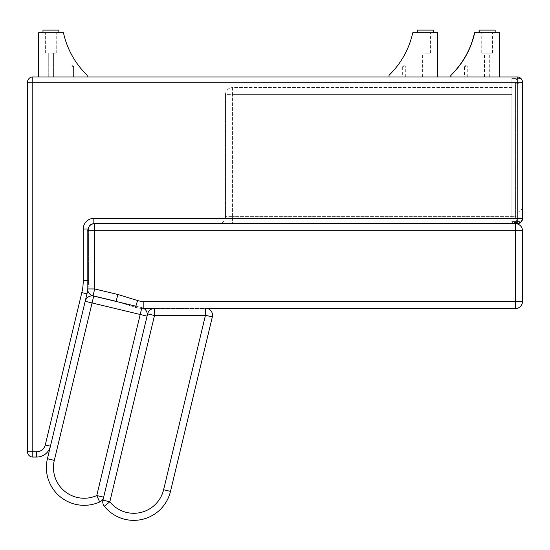 <?xml version="1.0" encoding="UTF-8"?>
<svg xmlns="http://www.w3.org/2000/svg" width="550" height="550" viewBox="0 0 550 550"><rect width="100%" height="100%" fill="white"/><g stroke="black" fill="none" stroke-linecap="round" stroke-linejoin="round"><path stroke-width="0.41" stroke-dasharray="2.75 2.06" d="M515.426 84.033L517.199 76.959A5.301 5.301 0 0 1 522.5 82.266L515.426 84.033L522.5 82.266A5.301 5.301 0 0 0 517.199 76.959L515.426 84.033L515.426 216.617L522.5 218.391A5.301 5.301 0 0 1 517.199 223.692L515.426 216.617L517.199 223.692A5.301 5.301 0 0 0 522.5 218.391L515.426 216.617L232.574 216.617L515.426 216.617L515.426 84.033L511.892 84.033L511.892 76.959L511.892 94.641L511.892 87.567L232.574 87.567L232.574 94.641L225.5 94.641A7.074 7.074 0 0 1 232.574 87.567A7.074 7.074 0 0 0 225.5 94.641L232.574 94.641L232.574 87.567L511.892 87.567L511.892 94.641L511.892 84.033L515.426 84.033M32.801 76.959L32.801 82.266L27.5 82.266A5.301 5.301 0 0 1 32.801 76.959L517.199 76.959A5.301 5.301 0 0 1 522.5 82.266L522.5 218.391L522.5 82.266L522.5 218.391L517.199 218.391L517.199 82.266L522.5 82.266M232.574 223.692L517.199 223.692L232.574 223.692L232.574 216.617L232.574 223.692M225.5 216.617A7.074 7.074 0 0 1 218.426 223.692A7.074 7.074 0 0 0 225.5 216.617L225.5 94.641L225.5 216.617L232.574 216.617L225.5 216.617M517.199 76.959L517.199 82.266L32.801 82.266L32.801 457.05A5.301 5.301 0 0 1 27.5 451.743L36.678 451.743A8.841 8.841 0 0 0 45.272 444.971L81.819 292.6A51.267 51.267 0 0 0 83.236 280.644L83.236 228.992A10.608 10.608 0 0 1 93.844 218.391L93.844 223.692L517.199 223.692A5.301 5.301 0 0 0 522.5 218.391M517.199 223.692L517.199 218.391L93.844 218.391M89.512 225.94A7.074 7.074 0 0 0 87.608 230.766A7.074 7.074 0 0 1 89.512 225.94A5.301 5.301 0 0 0 88.536 228.992L88.536 280.644L88.536 228.992L83.236 228.992M87.924 288.942A56.574 56.574 0 0 0 88.536 280.644A56.574 56.574 0 0 1 87.725 290.221A7.074 7.074 0 0 1 87.608 288.942L87.608 230.766L94.676 230.766L94.676 288.942L87.608 288.942A7.074 7.074 0 0 0 93.039 295.824L94.676 288.942L117.934 294.491L116.078 301.317L93.039 295.824M27.5 451.743L27.5 82.266M81.819 292.6L86.976 293.837L50.428 446.208L45.272 444.971M36.678 451.743L36.678 457.05L32.801 457.05M87.608 230.766L87.608 288.942M94.676 223.692L94.676 230.766L515.426 230.766L515.426 223.692L94.676 223.692L515.426 223.692M515.426 308.55L143.832 308.55L143.832 301.476L515.426 301.476L515.426 308.55A7.074 7.074 0 0 0 522.5 301.476L515.426 301.476L515.426 230.766L522.5 230.766L522.5 301.476M143.832 308.55A28.284 28.284 0 0 1 135.513 307.299L116.078 301.317L135.513 307.299A28.284 28.284 0 0 0 143.832 308.55L144.024 308.55M212.334 316.924L170.493 491.391L163.611 489.741L205.459 315.281L154.502 315.514L154.468 308.44L205.432 308.206A7.074 7.074 0 0 1 212.334 316.924L205.459 315.281L205.432 308.206L154.468 308.44A7.074 7.074 0 0 0 153.271 308.55L207.639 308.55M50.428 446.208L47.424 458.734A37.778 37.778 0 0 0 99.681 501.985L96.772 495.536L141.852 307.622A7.074 7.074 0 0 1 147.077 316.147L85.188 301.304A7.074 7.074 0 0 1 93.713 296.079L92.063 302.954M47.424 458.734L54.306 460.384A30.704 30.704 0 0 0 96.772 495.536L103.647 497.186L147.077 316.147M143.832 308.433A7.074 7.074 0 0 0 141.852 307.622L135.857 306.185M93.713 296.079L141.852 307.622M163.611 489.741A30.704 30.704 0 0 1 109.814 501.806L154.502 315.514L147.627 313.864L102.939 500.156L109.814 501.806L104.301 506.234M465.754 66.351L464.427 66.351L465.754 66.351M465.754 76.959L464.427 76.959L465.754 76.959M487.053 53.102L481.745 53.102L487.053 53.102M487.053 32.766L479.098 32.766L487.053 32.766M487.053 76.959L484.399 76.959L487.053 76.959M450.808 76.959L450.808 75.261A83.978 83.978 0 0 0 474.513 32.766L499.428 32.766L499.428 76.959L450.808 76.959L499.428 76.959L499.428 32.766L474.671 32.766L499.586 32.766L499.586 76.959L450.973 76.959L450.973 75.261A83.978 83.978 0 0 0 474.671 32.766M72.222 66.351L73.549 66.351L72.222 66.351M72.222 76.959L73.549 76.959L72.222 76.959M50.923 53.102L56.231 53.102L50.923 53.102M50.923 32.766L58.877 32.766L50.923 32.766M50.923 76.959L53.577 76.959L50.923 76.959M87.168 76.959L87.168 75.261A83.978 83.978 0 0 1 63.463 32.766L38.548 32.766L38.548 76.959L87.168 76.959L87.168 75.261A83.978 83.978 0 0 1 63.463 32.766L38.548 32.766L38.548 76.959L87.168 76.959L87.168 75.261A83.978 83.978 0 0 1 63.463 32.766L38.548 32.766L38.548 76.959L87.168 76.959L38.548 76.959M403.982 66.351L402.655 66.351L403.982 66.351M403.982 76.959L402.655 76.959L403.982 76.959M425.274 53.102L430.581 53.102L425.274 53.102M425.274 32.766L433.235 32.766L425.274 32.766M425.274 76.959L427.928 76.959L425.274 76.959M389.036 76.959L389.036 75.261A83.978 83.978 0 0 0 412.734 32.766L437.649 32.766L437.649 76.959L389.036 76.959L437.649 76.959M465.919 66.351L464.592 66.351L465.919 66.351M465.919 76.959L464.592 76.959L465.919 76.959M487.211 53.102L492.518 53.102L487.211 53.102M487.211 32.766L495.172 32.766L487.211 32.766M487.211 76.959L489.864 76.959L487.211 76.959M499.586 76.959L450.973 76.959M495.172 30.078L479.098 30.078M50.923 30.078L58.877 30.078L50.923 30.078M42.969 32.766L42.969 30.078L58.877 30.078L58.877 32.766M417.319 30.078L433.235 30.078M522.473 218.955L522.5 218.955A3.534 3.534 0 0 1 518.966 222.496L518.966 218.955L518.966 222.496L511.892 222.496L511.892 211.887L511.892 222.496L518.966 222.496A3.534 3.534 0 0 0 521.675 221.224M518.966 81.95L518.966 78.416A3.534 3.534 0 0 1 522.232 80.602A3.534 3.534 0 0 0 518.966 78.416L518.966 81.95L522.493 81.95L511.892 81.95L511.892 78.416L518.966 78.416L511.892 78.416L511.892 218.955L511.892 81.95L518.966 81.95L518.966 218.955L518.966 81.95M522.5 81.95L522.5 218.955A3.534 3.534 0 0 1 518.966 222.496A3.534 3.534 0 0 0 522.5 218.955A3.534 3.534 0 0 1 518.966 222.496A3.534 3.534 0 0 0 522.5 218.955M232.574 216.617L232.574 94.641L232.574 216.617M232.574 94.641L511.892 94.641L232.574 94.641M88.536 280.644L83.236 280.644M135.513 307.299L137.596 300.541A21.216 21.216 0 0 0 143.832 301.476M511.892 218.955L518.966 218.955L511.892 218.955M518.966 221.444L518.966 222.496L518.966 221.444A3.534 3.011 180 0 0 522.5 218.433A3.534 3.011 180 0 1 518.966 221.444L518.966 211.887L518.966 221.444L511.892 221.444L518.966 221.444M467.081 76.959L467.081 66.351L465.754 65.553L464.427 66.351L464.427 76.959M492.353 53.102L492.353 32.766M481.745 53.102L481.745 32.766M489.706 76.959L489.706 53.102M484.399 76.959L484.399 53.102M72.222 65.553L70.895 66.351L70.895 76.959L70.895 66.351L72.222 65.553L73.549 66.351L73.549 76.959L73.549 66.351L72.222 65.553M56.231 53.102L56.231 32.766L56.231 53.102M45.623 53.102L45.623 32.766L45.623 53.102M53.577 76.959L53.577 53.102L53.577 76.959M48.269 76.959L48.269 53.102L48.269 76.959M405.309 76.959L405.309 66.351L403.982 65.553L402.655 66.351L402.655 76.959M430.581 53.102L430.581 32.766M419.973 53.102L419.973 32.766M427.928 76.959L427.928 53.102M422.627 76.959L422.627 53.102M467.246 76.959L467.246 66.351L465.919 65.553L464.592 66.351L464.592 76.959M492.518 53.102L492.518 32.766M481.91 53.102L481.91 32.766M489.864 76.959L489.864 53.102M484.564 76.959L484.564 53.102M495.007 32.766L495.007 30.078M511.892 211.887L518.966 211.887L522.5 208.354"/><path stroke-width="0.82" d="M517.199 223.692L517.199 218.391L93.844 218.391A10.608 10.608 0 0 0 83.236 228.992L88.536 228.992A5.301 5.301 0 0 1 93.844 223.692L517.199 223.692A5.301 5.301 0 0 0 522.5 218.391L522.5 82.266L517.199 82.266L517.199 218.391L522.5 218.391M32.801 76.959A5.301 5.301 0 0 0 27.5 82.266L32.801 82.266L32.801 76.959L517.199 76.959A5.301 5.301 0 0 1 522.5 82.266M517.199 76.959L517.199 82.266L32.801 82.266L32.801 451.743L27.5 451.743A5.301 5.301 0 0 0 32.801 457.05L32.801 451.743L36.678 451.743A8.841 8.841 0 0 0 45.272 444.971L81.819 292.6A51.267 51.267 0 0 0 83.236 280.644L83.236 228.992M93.844 218.391L93.844 223.692A5.301 5.301 0 0 0 89.512 225.94A7.074 7.074 0 0 1 94.676 223.692A7.074 7.074 0 0 0 89.512 225.94M32.801 457.05L36.678 457.05A14.142 14.142 0 0 0 50.428 446.208L86.976 293.837A56.574 56.574 0 0 0 87.924 288.942M27.5 82.266L27.5 451.743M87.608 288.942L94.676 288.942L93.039 295.824A7.074 7.074 0 0 1 87.725 290.221A56.574 56.574 0 0 1 86.976 293.837L81.819 292.6M141.852 307.622L140.202 314.497L147.077 316.147L103.647 497.186L96.772 495.536L99.681 501.985A7.074 7.074 0 0 0 103.647 497.186A7.074 7.074 0 0 1 99.681 501.985A37.778 37.778 0 0 1 47.424 458.734L50.428 446.208A14.142 14.142 0 0 1 36.678 457.05L36.678 451.743M515.426 223.692A7.074 7.074 0 0 1 522.5 230.766A7.074 7.074 0 0 0 515.426 223.692L515.426 301.476L143.832 301.476A21.216 21.216 0 0 1 137.596 300.541L117.934 294.491L94.676 288.942L94.676 230.766L87.608 230.766M522.5 301.476A7.074 7.074 0 0 1 515.426 308.55L515.426 301.476L522.5 301.476L522.5 230.766L94.676 230.766L94.676 223.692M93.039 295.824L116.078 301.317L117.934 294.491L137.596 300.541L135.513 307.299M144.024 308.55L153.271 308.55A7.074 7.074 0 0 0 147.627 313.864L154.502 315.514L154.468 308.44A7.074 7.074 0 0 0 147.627 313.864L102.939 500.156A7.074 7.074 0 0 0 104.301 506.234A7.074 7.074 0 0 1 102.939 500.156L109.814 501.806L154.502 315.514L205.459 315.281L212.334 316.924A7.074 7.074 0 0 0 205.432 308.206L205.459 315.281L163.611 489.741A30.704 30.704 0 0 1 109.814 501.806L104.301 506.234A37.778 37.778 0 0 0 170.493 491.391L212.334 316.924M207.639 308.55L515.426 308.55M147.077 316.147A7.074 7.074 0 0 0 143.832 308.433M92.063 302.954L93.713 296.079A7.074 7.074 0 0 0 85.188 301.304L140.202 314.497L96.772 495.536A30.704 30.704 0 0 1 54.306 460.384L92.063 302.954L54.306 460.384L47.424 458.734M135.857 306.185L93.713 296.079M163.611 489.741L170.493 491.391A37.778 37.778 0 0 1 104.301 506.234M450.808 76.959L450.808 75.261A83.978 83.978 0 0 0 474.513 32.766L499.586 32.766L499.586 76.959M87.168 76.959L87.168 75.261A83.978 83.978 0 0 1 63.463 32.766L38.548 32.766L38.548 76.959M389.036 76.959L389.036 75.261A83.978 83.978 0 0 0 412.734 32.766L437.649 32.766L437.649 76.959M450.973 76.959L450.973 75.261A83.978 83.978 0 0 0 474.671 32.766M479.098 32.766L479.098 30.078L479.256 32.766M495.172 32.766L495.172 30.078L479.256 30.078M58.877 32.766L58.877 30.078L42.969 30.078L42.969 32.766M433.235 32.766L433.235 30.078L417.319 30.078L417.319 32.766M522.232 80.602A3.534 3.534 0 0 1 522.5 81.95L522.5 81.95A3.534 3.534 0 0 0 522.232 80.602M521.675 221.224A3.534 3.534 0 0 0 522.5 218.955L522.5 81.95M50.428 446.208L45.272 444.971M88.536 280.644L83.236 280.644M143.832 308.55L143.832 301.476"/></g></svg>
